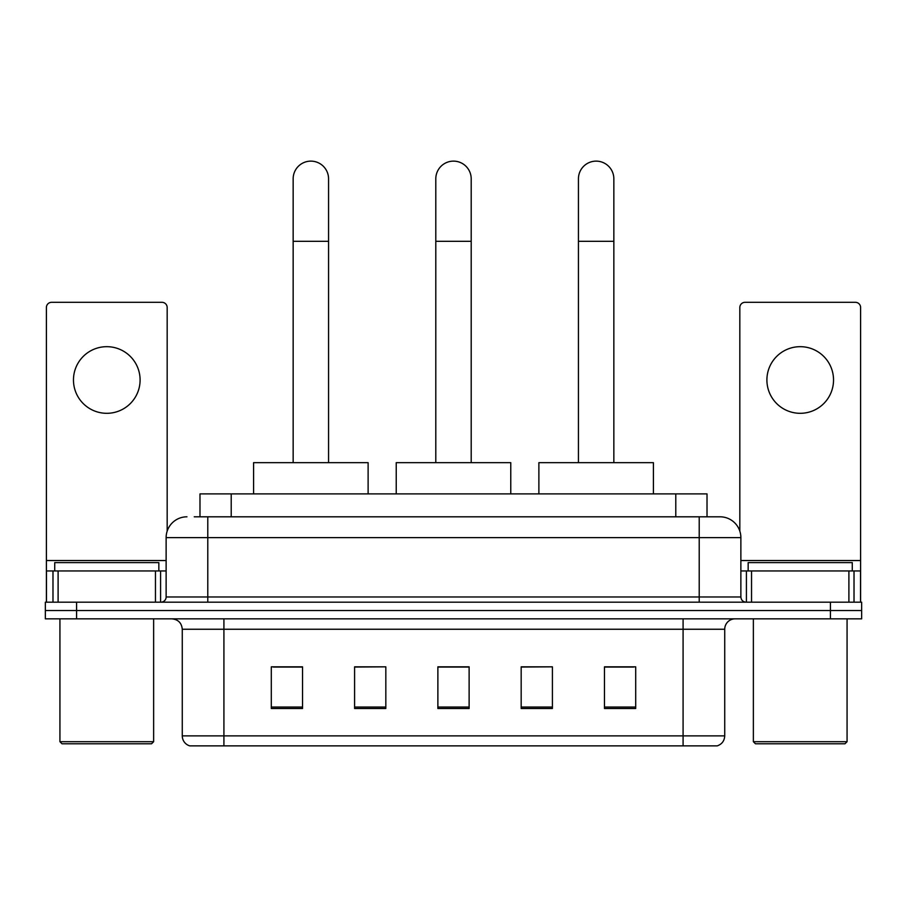 <?xml version="1.0" encoding="UTF-8"?>
<svg xmlns="http://www.w3.org/2000/svg" width="907" height="907" viewBox="0 0 907 907"><rect width="100%" height="100%" fill="white"/><g stroke="black" fill="none" stroke-linecap="round" stroke-linejoin="round"><path stroke-width="1.36" d="M199.982 516.809L199.982 493.896L707.018 493.896L707.018 516.809M194.722 516.809L712.755 516.809M194.245 516.809L207.782 516.809L207.782 537.624L166.128 537.624L166.128 596.976A5.204 5.204 0 0 1 160.924 602.18M186.955 516.809A20.827 20.827 0 0 0 166.128 537.624M720.045 516.809A20.827 20.827 0 0 1 740.872 537.624L699.218 537.624L699.218 516.809L719.727 516.809M740.872 537.624L740.872 596.976C741.178 600.139 742.912 601.874 746.076 602.18M76.585 602.18L45.35 602.18L45.35 610.513L76.585 610.513L45.35 610.513L45.35 618.846L76.585 618.846L76.585 610.513L830.415 610.513L76.585 610.513L76.585 602.18L830.415 602.18L830.415 610.513L861.65 610.513L830.415 610.513L830.415 618.846L76.585 618.846M830.415 618.846L861.65 618.846L861.65 602.18L830.415 602.18M724.727 735.872C724.444 740.86 721.949 744.193 717.233 745.871L683.084 745.871L683.084 735.872L724.727 735.872L724.727 629.254A10.408 10.408 0 0 1 735.146 618.846M683.084 745.871L189.767 745.871A10.408 10.408 0 0 1 182.273 735.872L182.273 629.254C181.649 622.928 178.18 619.458 171.854 618.846M635.705 708.492L635.705 666.838L604.47 666.838L604.47 708.492L635.705 708.492M552.408 708.492L552.408 666.838L521.174 666.838L521.174 708.492L552.408 708.492M302.53 708.492L302.53 666.838L271.295 666.838L271.295 708.492L302.53 708.492M385.826 708.492L385.826 666.838L354.592 666.838L354.592 708.492L385.826 708.492M469.123 708.492L469.123 666.838L437.877 666.838L437.877 708.492L469.123 708.492M182.273 735.872L223.916 735.872L223.916 745.871L209.834 745.871M664.355 745.871L242.645 745.871M604.47 667.053L633.63 667.053M385.826 666.838L354.592 667.053L385.826 666.838M273.37 667.053L302.53 667.053M552.408 666.838L521.174 667.053L552.408 666.838M469.123 667.053L437.877 667.053M106.777 346.678A33.321 33.321 0 0 0 73.467 379.988A33.321 33.321 0 0 0 106.777 413.309A33.321 33.321 0 0 0 140.097 379.988A33.321 33.321 0 0 0 106.777 346.678M155.46 602.18L155.46 570.945L58.105 570.945L58.105 602.18M167.171 531.128L167.171 307.518A5.204 5.204 0 0 0 161.968 302.314L51.597 302.314A5.204 5.204 0 0 0 46.393 307.518L46.393 570.945L58.105 570.945M155.46 570.945L166.128 570.945M46.393 602.18L46.393 570.945M151.548 743.785L62.005 743.785L59.93 741.699L153.634 741.699L151.548 743.785M59.93 618.846L59.93 741.699M153.634 618.846L153.634 741.699M158.838 570.945L158.838 562.612L54.726 562.612L54.726 570.945M293.154 462.661L293.154 178.826A17.698 17.698 0 0 1 310.852 161.129A17.698 17.698 0 0 1 328.561 178.826A17.698 17.698 0 0 0 310.852 161.129M328.561 462.661L328.561 178.826M368.117 493.896L368.117 462.661L253.586 462.661L253.586 493.896M435.802 462.661L435.802 178.826A17.698 17.698 0 0 1 453.5 161.129A17.698 17.698 0 0 1 471.198 178.826A17.698 17.698 0 0 0 453.5 161.129M471.198 462.661L471.198 178.826M510.766 493.896L510.766 462.661L396.234 462.661L396.234 493.896M578.439 462.661L578.439 178.826A17.698 17.698 0 0 1 596.148 161.129A17.698 17.698 0 0 1 613.846 178.826A17.698 17.698 0 0 0 596.148 161.129M613.846 462.661L613.846 178.826M653.414 493.896L653.414 462.661L538.883 462.661L538.883 493.896M800.223 346.678A33.321 33.321 0 0 0 766.903 379.988A33.321 33.321 0 0 0 800.223 413.309A33.321 33.321 0 0 0 833.533 379.988A33.321 33.321 0 0 0 800.223 346.678M848.895 602.18L848.895 570.945L751.54 570.945L751.54 602.18M860.607 602.18L860.607 570.945L860.607 602.18M848.895 570.945L860.607 570.945L860.607 307.518A5.204 5.204 0 0 0 855.403 302.314L745.032 302.314A5.204 5.204 0 0 0 739.829 307.518L739.829 531.128M740.872 570.945L751.54 570.945M844.995 743.785L755.452 743.785L753.366 741.699L847.07 741.699L844.995 743.785M753.366 618.846L753.366 741.699M847.07 618.846L847.07 741.699M852.274 570.945L852.274 562.612L748.162 562.612L748.162 570.945M231.217 516.809L231.217 493.896M675.783 516.809L675.783 493.896M207.782 602.18L207.782 596.976L740.872 596.976M166.128 596.976L207.782 596.976L207.782 537.624L699.218 537.624L699.218 602.18M683.084 618.846L683.084 629.254L182.273 629.254M724.727 629.254L683.084 629.254L683.084 735.872L223.916 735.872L223.916 618.846M469.123 707.041L437.877 707.041M385.826 707.041L354.592 707.041M302.53 707.041L271.295 707.041M552.408 707.041L521.174 707.041M635.705 707.041L604.47 707.041M166.128 560.537L46.393 560.537M160.584 570.945L160.584 602.18M46.472 570.945L46.472 602.18M52.98 602.18L52.98 570.945M293.154 241.307L328.561 241.307M435.802 241.307L471.198 241.307M578.439 241.307L613.846 241.307M860.607 560.537L740.872 560.537M860.528 602.18L860.528 570.945M854.02 570.945L854.02 602.18M746.416 602.18L746.416 570.945"/></g></svg>
